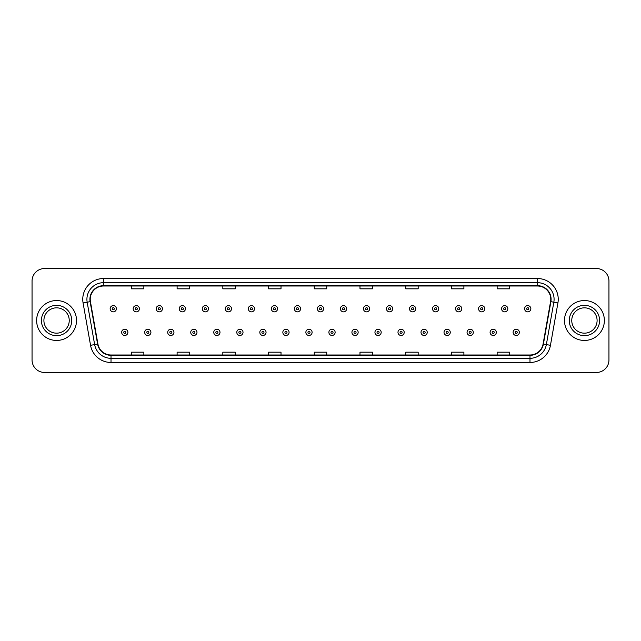 <?xml version="1.0" encoding="UTF-8"?>
<svg xmlns="http://www.w3.org/2000/svg" width="641" height="641" viewBox="0 0 641 641"><rect width="100%" height="100%" fill="white"/><g stroke="black" fill="none" stroke-linecap="round" stroke-linejoin="round"><path stroke-width="0.96" d="M36.625 320.5A19.951 19.951 0 0 0 56.576 340.451A19.951 19.951 0 0 0 76.519 320.5A19.951 19.951 0 0 0 56.576 300.549A19.951 19.951 0 0 0 36.625 320.5A19.951 19.951 0 0 0 56.576 340.451A19.951 19.951 0 0 0 76.519 320.5A19.951 19.951 0 0 0 56.576 300.549A19.951 19.951 0 0 0 36.625 320.5M564.481 320.5A19.951 19.951 0 0 0 584.424 340.451A19.951 19.951 0 0 0 604.375 320.5A19.951 19.951 0 0 0 584.424 300.549A19.951 19.951 0 0 0 564.481 320.5A19.951 19.951 0 0 0 584.424 340.451A19.951 19.951 0 0 0 604.375 320.5A19.951 19.951 0 0 0 584.424 300.549A19.951 19.951 0 0 0 564.481 320.5M90.237 299.299A13.301 13.301 0 0 1 103.538 286.006L537.462 286.006A13.301 13.301 0 0 1 550.563 301.615L543.087 344.009A13.301 13.301 0 0 1 529.987 354.994L111.013 354.994A13.301 13.301 0 0 1 97.913 344.009L90.437 301.615A13.301 13.301 0 0 1 90.237 299.299M89.908 299.299A13.629 13.629 0 0 0 90.117 301.671L97.592 344.065A13.629 13.629 0 0 0 111.013 355.33L529.987 355.33A13.629 13.629 0 0 0 543.408 344.065L550.883 301.671A13.629 13.629 0 0 0 537.462 285.67L103.538 285.67A13.629 13.629 0 0 0 89.908 299.299M83.074 302.913A20.784 20.784 0 0 1 103.538 278.523L537.462 278.523A20.784 20.784 0 0 1 557.926 302.913L550.451 345.307A20.784 20.784 0 0 1 529.987 362.477L111.013 362.477A20.784 20.784 0 0 1 90.549 345.307L83.074 302.913L87.168 302.191A16.626 16.626 0 0 1 103.538 282.681L537.462 282.681A16.626 16.626 0 0 1 553.832 302.191L546.356 344.586A16.626 16.626 0 0 1 529.987 358.319L111.013 358.319A16.626 16.626 0 0 1 94.644 344.586L87.168 302.191A16.626 16.626 0 0 1 86.912 299.299M608.95 281.014A12.467 12.467 0 0 0 596.483 268.547L44.517 268.547A12.467 12.467 0 0 0 32.05 281.014L32.05 359.986A12.467 12.467 0 0 0 44.517 372.453L596.483 372.453A12.467 12.467 0 0 0 608.95 359.986L608.95 281.014L608.95 359.986M543.408 344.065L546.356 344.586L553.832 302.191L557.926 302.913M314.266 286.006L314.266 288.819L326.734 288.819L326.734 286.006M268.547 286.006L268.547 288.819L281.014 288.819L281.014 286.006M222.828 286.006L222.828 288.819L235.295 288.819L235.295 286.006M177.108 286.006L177.108 288.819L189.576 288.819L189.576 286.006M131.389 286.006L131.389 288.819L143.856 288.819L143.856 286.006M359.986 286.006L359.986 288.819L372.453 288.819L372.453 286.006M405.705 286.006L405.705 288.819L418.172 288.819L418.172 286.006M451.424 286.006L451.424 288.819L463.892 288.819L463.892 286.006M497.144 286.006L497.144 288.819L509.611 288.819L509.611 286.006M326.734 354.994L326.734 352.181L314.266 352.181L314.266 354.994M281.014 354.994L281.014 352.181L268.547 352.181L268.547 354.994M235.295 354.994L235.295 352.181L222.828 352.181L222.828 354.994M189.576 354.994L189.576 352.181L177.108 352.181L177.108 354.994M143.856 354.994L143.856 352.181L131.389 352.181L131.389 354.994M372.453 354.994L372.453 352.181L359.986 352.181L359.986 354.994M418.172 354.994L418.172 352.181L405.705 352.181L405.705 354.994M463.892 354.994L463.892 352.181L451.424 352.181L451.424 354.994M509.611 354.994L509.611 352.181L497.144 352.181L497.144 354.994M32.05 281.014L32.05 359.986M596.483 268.547L44.517 268.547M44.517 372.453L596.483 372.453M116.382 308.738A3.117 3.117 0 0 1 113.265 311.855A3.117 3.117 0 0 1 110.148 308.738A3.117 3.117 0 0 1 113.265 305.621A3.117 3.117 0 0 1 116.382 308.738A3.117 3.117 0 0 0 113.265 305.621A3.117 3.117 0 0 0 110.148 308.738M121.662 332.342A3.117 3.117 0 0 1 124.779 329.226A3.117 3.117 0 0 1 127.896 332.342A3.117 3.117 0 0 1 124.779 335.459A3.117 3.117 0 0 1 121.662 332.342A3.117 3.117 0 0 0 124.779 335.459A3.117 3.117 0 0 0 127.896 332.342M69.244 320.5A12.668 12.668 0 0 0 56.576 307.832A12.668 12.668 0 0 0 43.9 320.5A12.668 12.668 0 0 0 56.576 333.168A12.668 12.668 0 0 0 69.244 320.5A12.668 12.668 0 0 1 56.576 333.168A12.668 12.668 0 0 1 43.9 320.5M139.409 308.738A3.117 3.117 0 0 1 136.293 311.855A3.117 3.117 0 0 1 133.176 308.738A3.117 3.117 0 0 1 136.293 305.621A3.117 3.117 0 0 1 139.409 308.738A3.117 3.117 0 0 0 136.293 305.621A3.117 3.117 0 0 0 133.176 308.738M162.437 308.738A3.117 3.117 0 0 1 159.321 311.855A3.117 3.117 0 0 1 156.204 308.738A3.117 3.117 0 0 1 159.321 305.621A3.117 3.117 0 0 1 162.437 308.738A3.117 3.117 0 0 0 159.321 305.621A3.117 3.117 0 0 0 156.204 308.738M185.457 308.738A3.117 3.117 0 0 1 182.34 311.855A3.117 3.117 0 0 1 179.224 308.738A3.117 3.117 0 0 1 182.34 305.621A3.117 3.117 0 0 1 185.457 308.738A3.117 3.117 0 0 0 182.34 305.621A3.117 3.117 0 0 0 179.224 308.738M208.485 308.738A3.117 3.117 0 0 1 205.368 311.855A3.117 3.117 0 0 1 202.252 308.738A3.117 3.117 0 0 1 205.368 305.621A3.117 3.117 0 0 1 208.485 308.738A3.117 3.117 0 0 0 205.368 305.621A3.117 3.117 0 0 0 202.252 308.738M144.69 332.342A3.117 3.117 0 0 1 147.807 329.226A3.117 3.117 0 0 1 150.923 332.342A3.117 3.117 0 0 1 147.807 335.459A3.117 3.117 0 0 1 144.69 332.342A3.117 3.117 0 0 0 147.807 335.459A3.117 3.117 0 0 0 150.923 332.342M167.71 332.342A3.117 3.117 0 0 1 170.826 329.226A3.117 3.117 0 0 1 173.951 332.342A3.117 3.117 0 0 1 170.826 335.459A3.117 3.117 0 0 1 167.71 332.342A3.117 3.117 0 0 0 170.826 335.459A3.117 3.117 0 0 0 173.951 332.342M190.738 332.342A3.117 3.117 0 0 1 193.854 329.226A3.117 3.117 0 0 1 196.971 332.342A3.117 3.117 0 0 1 193.854 335.459A3.117 3.117 0 0 1 190.738 332.342A3.117 3.117 0 0 0 193.854 335.459A3.117 3.117 0 0 0 196.971 332.342M597.1 320.5A12.668 12.668 0 0 0 584.424 307.832A12.668 12.668 0 0 0 571.756 320.5A12.668 12.668 0 0 0 584.424 333.168A12.668 12.668 0 0 0 597.1 320.5A12.668 12.668 0 0 1 584.424 333.168A12.668 12.668 0 0 1 571.756 320.5M231.513 308.738A3.117 3.117 0 0 1 228.396 311.855A3.117 3.117 0 0 1 225.279 308.738A3.117 3.117 0 0 1 228.396 305.621A3.117 3.117 0 0 1 231.513 308.738A3.117 3.117 0 0 0 228.396 305.621A3.117 3.117 0 0 0 225.279 308.738M254.541 308.738A3.117 3.117 0 0 1 251.424 311.855A3.117 3.117 0 0 1 248.307 308.738A3.117 3.117 0 0 1 251.424 305.621A3.117 3.117 0 0 1 254.541 308.738A3.117 3.117 0 0 0 251.424 305.621A3.117 3.117 0 0 0 248.307 308.738M277.561 308.738A3.117 3.117 0 0 1 274.444 311.855A3.117 3.117 0 0 1 271.327 308.738A3.117 3.117 0 0 1 274.444 305.621A3.117 3.117 0 0 1 277.561 308.738A3.117 3.117 0 0 0 274.444 305.621A3.117 3.117 0 0 0 271.327 308.738M213.765 332.342A3.117 3.117 0 0 1 216.882 329.226A3.117 3.117 0 0 1 219.999 332.342A3.117 3.117 0 0 1 216.882 335.459A3.117 3.117 0 0 1 213.765 332.342A3.117 3.117 0 0 0 216.882 335.459A3.117 3.117 0 0 0 219.999 332.342M236.793 332.342A3.117 3.117 0 0 1 239.91 329.226A3.117 3.117 0 0 1 243.027 332.342A3.117 3.117 0 0 1 239.91 335.459A3.117 3.117 0 0 1 236.793 332.342A3.117 3.117 0 0 0 239.91 335.459A3.117 3.117 0 0 0 243.027 332.342M259.821 332.342A3.117 3.117 0 0 1 262.938 329.226A3.117 3.117 0 0 1 266.055 332.342A3.117 3.117 0 0 1 262.938 335.459A3.117 3.117 0 0 1 259.821 332.342A3.117 3.117 0 0 0 262.938 335.459A3.117 3.117 0 0 0 266.055 332.342M300.589 308.738A3.117 3.117 0 0 1 297.472 311.855A3.117 3.117 0 0 1 294.355 308.738A3.117 3.117 0 0 1 297.472 305.621A3.117 3.117 0 0 1 300.589 308.738A3.117 3.117 0 0 0 297.472 305.621A3.117 3.117 0 0 0 294.355 308.738M323.617 308.738A3.117 3.117 0 0 1 320.5 311.855A3.117 3.117 0 0 1 317.383 308.738A3.117 3.117 0 0 1 320.5 305.621A3.117 3.117 0 0 1 323.617 308.738A3.117 3.117 0 0 0 320.5 305.621A3.117 3.117 0 0 0 317.383 308.738M346.645 308.738A3.117 3.117 0 0 1 343.528 311.855A3.117 3.117 0 0 1 340.411 308.738A3.117 3.117 0 0 1 343.528 305.621A3.117 3.117 0 0 1 346.645 308.738A3.117 3.117 0 0 0 343.528 305.621A3.117 3.117 0 0 0 340.411 308.738M369.673 308.738A3.117 3.117 0 0 1 366.556 311.855A3.117 3.117 0 0 1 363.439 308.738A3.117 3.117 0 0 1 366.556 305.621A3.117 3.117 0 0 1 369.673 308.738A3.117 3.117 0 0 0 366.556 305.621A3.117 3.117 0 0 0 363.439 308.738M392.693 308.738A3.117 3.117 0 0 1 389.576 311.855A3.117 3.117 0 0 1 386.459 308.738A3.117 3.117 0 0 1 389.576 305.621A3.117 3.117 0 0 1 392.693 308.738A3.117 3.117 0 0 0 389.576 305.621A3.117 3.117 0 0 0 386.459 308.738M282.841 332.342A3.117 3.117 0 0 1 285.958 329.226A3.117 3.117 0 0 1 289.075 332.342A3.117 3.117 0 0 1 285.958 335.459A3.117 3.117 0 0 1 282.841 332.342A3.117 3.117 0 0 0 285.958 335.459A3.117 3.117 0 0 0 289.075 332.342M305.869 332.342A3.117 3.117 0 0 1 308.986 329.226A3.117 3.117 0 0 1 312.103 332.342A3.117 3.117 0 0 1 308.986 335.459A3.117 3.117 0 0 1 305.869 332.342A3.117 3.117 0 0 0 308.986 335.459A3.117 3.117 0 0 0 312.103 332.342M328.897 332.342A3.117 3.117 0 0 1 332.014 329.226A3.117 3.117 0 0 1 335.131 332.342A3.117 3.117 0 0 1 332.014 335.459A3.117 3.117 0 0 1 328.897 332.342A3.117 3.117 0 0 0 332.014 335.459A3.117 3.117 0 0 0 335.131 332.342M351.925 332.342A3.117 3.117 0 0 1 355.042 329.226A3.117 3.117 0 0 1 358.159 332.342A3.117 3.117 0 0 1 355.042 335.459A3.117 3.117 0 0 1 351.925 332.342A3.117 3.117 0 0 0 355.042 335.459A3.117 3.117 0 0 0 358.159 332.342M374.945 332.342A3.117 3.117 0 0 1 378.062 329.226A3.117 3.117 0 0 1 381.179 332.342A3.117 3.117 0 0 1 378.062 335.459A3.117 3.117 0 0 1 374.945 332.342A3.117 3.117 0 0 0 378.062 335.459A3.117 3.117 0 0 0 381.179 332.342M415.721 308.738A3.117 3.117 0 0 1 412.604 311.855A3.117 3.117 0 0 1 409.487 308.738A3.117 3.117 0 0 1 412.604 305.621A3.117 3.117 0 0 1 415.721 308.738A3.117 3.117 0 0 0 412.604 305.621A3.117 3.117 0 0 0 409.487 308.738M438.748 308.738A3.117 3.117 0 0 1 435.632 311.855A3.117 3.117 0 0 1 432.515 308.738A3.117 3.117 0 0 1 435.632 305.621A3.117 3.117 0 0 1 438.748 308.738A3.117 3.117 0 0 0 435.632 305.621A3.117 3.117 0 0 0 432.515 308.738M461.776 308.738A3.117 3.117 0 0 1 458.66 311.855A3.117 3.117 0 0 1 455.543 308.738A3.117 3.117 0 0 1 458.66 305.621A3.117 3.117 0 0 1 461.776 308.738A3.117 3.117 0 0 0 458.66 305.621A3.117 3.117 0 0 0 455.543 308.738M484.796 308.738A3.117 3.117 0 0 1 481.679 311.855A3.117 3.117 0 0 1 478.563 308.738A3.117 3.117 0 0 1 481.679 305.621A3.117 3.117 0 0 1 484.796 308.738A3.117 3.117 0 0 0 481.679 305.621A3.117 3.117 0 0 0 478.563 308.738M507.824 308.738A3.117 3.117 0 0 1 504.707 311.855A3.117 3.117 0 0 1 501.591 308.738A3.117 3.117 0 0 1 504.707 305.621A3.117 3.117 0 0 1 507.824 308.738A3.117 3.117 0 0 0 504.707 305.621A3.117 3.117 0 0 0 501.591 308.738M530.852 308.738A3.117 3.117 0 0 1 527.735 311.855A3.117 3.117 0 0 1 524.618 308.738A3.117 3.117 0 0 1 527.735 305.621A3.117 3.117 0 0 1 530.852 308.738A3.117 3.117 0 0 0 527.735 305.621A3.117 3.117 0 0 0 524.618 308.738M397.973 332.342A3.117 3.117 0 0 1 401.09 329.226A3.117 3.117 0 0 1 404.207 332.342A3.117 3.117 0 0 1 401.09 335.459A3.117 3.117 0 0 1 397.973 332.342A3.117 3.117 0 0 0 401.09 335.459A3.117 3.117 0 0 0 404.207 332.342M421.001 332.342A3.117 3.117 0 0 1 424.118 329.226A3.117 3.117 0 0 1 427.235 332.342A3.117 3.117 0 0 1 424.118 335.459A3.117 3.117 0 0 1 421.001 332.342A3.117 3.117 0 0 0 424.118 335.459A3.117 3.117 0 0 0 427.235 332.342M444.029 332.342A3.117 3.117 0 0 1 447.146 329.226A3.117 3.117 0 0 1 450.262 332.342A3.117 3.117 0 0 1 447.146 335.459A3.117 3.117 0 0 1 444.029 332.342A3.117 3.117 0 0 0 447.146 335.459A3.117 3.117 0 0 0 450.262 332.342M467.049 332.342A3.117 3.117 0 0 1 470.173 329.226A3.117 3.117 0 0 1 473.29 332.342A3.117 3.117 0 0 1 470.173 335.459A3.117 3.117 0 0 1 467.049 332.342A3.117 3.117 0 0 0 470.173 335.459A3.117 3.117 0 0 0 473.29 332.342M490.077 332.342A3.117 3.117 0 0 1 493.193 329.226A3.117 3.117 0 0 1 496.31 332.342A3.117 3.117 0 0 1 493.193 335.459A3.117 3.117 0 0 1 490.077 332.342A3.117 3.117 0 0 0 493.193 335.459A3.117 3.117 0 0 0 496.31 332.342M513.104 332.342A3.117 3.117 0 0 1 516.221 329.226A3.117 3.117 0 0 1 519.338 332.342A3.117 3.117 0 0 1 516.221 335.459A3.117 3.117 0 0 1 513.104 332.342A3.117 3.117 0 0 0 516.221 335.459A3.117 3.117 0 0 0 519.338 332.342M537.462 278.523L537.462 285.67M87.168 302.191L90.117 301.671M111.013 362.477L111.013 355.33M529.987 355.33L529.987 362.477M90.549 345.307L97.592 344.065M550.883 301.671L553.832 302.191M103.538 278.523L103.538 285.67M546.356 344.586L550.451 345.307M112.223 308.738A1.042 1.042 0 0 0 113.265 309.779A1.042 1.042 0 0 0 114.306 308.738A1.042 1.042 0 0 0 113.265 307.696A1.042 1.042 0 0 0 112.223 308.738M125.82 332.342A1.042 1.042 0 0 0 124.779 331.309A1.042 1.042 0 0 0 123.737 332.342A1.042 1.042 0 0 0 124.779 333.384A1.042 1.042 0 0 0 125.82 332.342M71.736 320.5A15.16 15.16 0 0 0 56.576 305.34A15.16 15.16 0 0 0 41.409 320.5A15.16 15.16 0 0 0 56.576 335.66A15.16 15.16 0 0 0 71.736 320.5M135.251 308.738A1.042 1.042 0 0 0 136.293 309.779A1.042 1.042 0 0 0 137.326 308.738A1.042 1.042 0 0 0 136.293 307.696A1.042 1.042 0 0 0 135.251 308.738M158.279 308.738A1.042 1.042 0 0 0 159.321 309.779A1.042 1.042 0 0 0 160.354 308.738A1.042 1.042 0 0 0 159.321 307.696A1.042 1.042 0 0 0 158.279 308.738M181.307 308.738A1.042 1.042 0 0 0 182.34 309.779A1.042 1.042 0 0 0 183.382 308.738A1.042 1.042 0 0 0 182.34 307.696A1.042 1.042 0 0 0 181.307 308.738M204.327 308.738A1.042 1.042 0 0 0 205.368 309.779A1.042 1.042 0 0 0 206.41 308.738A1.042 1.042 0 0 0 205.368 307.696A1.042 1.042 0 0 0 204.327 308.738M148.84 332.342A1.042 1.042 0 0 0 147.807 331.309A1.042 1.042 0 0 0 146.765 332.342A1.042 1.042 0 0 0 147.807 333.384A1.042 1.042 0 0 0 148.84 332.342M171.868 332.342A1.042 1.042 0 0 0 170.826 331.309A1.042 1.042 0 0 0 169.793 332.342A1.042 1.042 0 0 0 170.826 333.384A1.042 1.042 0 0 0 171.868 332.342M194.896 332.342A1.042 1.042 0 0 0 193.854 331.309A1.042 1.042 0 0 0 192.821 332.342A1.042 1.042 0 0 0 193.854 333.384A1.042 1.042 0 0 0 194.896 332.342M599.591 320.5A15.16 15.16 0 0 0 584.424 305.34A15.16 15.16 0 0 0 569.264 320.5A15.16 15.16 0 0 0 584.424 335.66A15.16 15.16 0 0 0 599.591 320.5M227.355 308.738A1.042 1.042 0 0 0 228.396 309.779A1.042 1.042 0 0 0 229.438 308.738A1.042 1.042 0 0 0 228.396 307.696A1.042 1.042 0 0 0 227.355 308.738M250.383 308.738A1.042 1.042 0 0 0 251.424 309.779A1.042 1.042 0 0 0 252.458 308.738A1.042 1.042 0 0 0 251.424 307.696A1.042 1.042 0 0 0 250.383 308.738M273.411 308.738A1.042 1.042 0 0 0 274.444 309.779A1.042 1.042 0 0 0 275.486 308.738A1.042 1.042 0 0 0 274.444 307.696A1.042 1.042 0 0 0 273.411 308.738M217.924 332.342A1.042 1.042 0 0 0 216.882 331.309A1.042 1.042 0 0 0 215.841 332.342A1.042 1.042 0 0 0 216.882 333.384A1.042 1.042 0 0 0 217.924 332.342M240.944 332.342A1.042 1.042 0 0 0 239.91 331.309A1.042 1.042 0 0 0 238.869 332.342A1.042 1.042 0 0 0 239.91 333.384A1.042 1.042 0 0 0 240.944 332.342M263.972 332.342A1.042 1.042 0 0 0 262.938 331.309A1.042 1.042 0 0 0 261.897 332.342A1.042 1.042 0 0 0 262.938 333.384A1.042 1.042 0 0 0 263.972 332.342M296.438 308.738A1.042 1.042 0 0 0 297.472 309.779A1.042 1.042 0 0 0 298.514 308.738A1.042 1.042 0 0 0 297.472 307.696A1.042 1.042 0 0 0 296.438 308.738M319.458 308.738A1.042 1.042 0 0 0 320.5 309.779A1.042 1.042 0 0 0 321.542 308.738A1.042 1.042 0 0 0 320.5 307.696A1.042 1.042 0 0 0 319.458 308.738M342.486 308.738A1.042 1.042 0 0 0 343.528 309.779A1.042 1.042 0 0 0 344.562 308.738A1.042 1.042 0 0 0 343.528 307.696A1.042 1.042 0 0 0 342.486 308.738M365.514 308.738A1.042 1.042 0 0 0 366.556 309.779A1.042 1.042 0 0 0 367.589 308.738A1.042 1.042 0 0 0 366.556 307.696A1.042 1.042 0 0 0 365.514 308.738M388.542 308.738A1.042 1.042 0 0 0 389.576 309.779A1.042 1.042 0 0 0 390.617 308.738A1.042 1.042 0 0 0 389.576 307.696A1.042 1.042 0 0 0 388.542 308.738M287 332.342A1.042 1.042 0 0 0 285.958 331.309A1.042 1.042 0 0 0 284.925 332.342A1.042 1.042 0 0 0 285.958 333.384A1.042 1.042 0 0 0 287 332.342M310.028 332.342A1.042 1.042 0 0 0 308.986 331.309A1.042 1.042 0 0 0 307.944 332.342A1.042 1.042 0 0 0 308.986 333.384A1.042 1.042 0 0 0 310.028 332.342M333.056 332.342A1.042 1.042 0 0 0 332.014 331.309A1.042 1.042 0 0 0 330.972 332.342A1.042 1.042 0 0 0 332.014 333.384A1.042 1.042 0 0 0 333.056 332.342M356.075 332.342A1.042 1.042 0 0 0 355.042 331.309A1.042 1.042 0 0 0 354 332.342A1.042 1.042 0 0 0 355.042 333.384A1.042 1.042 0 0 0 356.075 332.342M379.103 332.342A1.042 1.042 0 0 0 378.062 331.309A1.042 1.042 0 0 0 377.028 332.342A1.042 1.042 0 0 0 378.062 333.384A1.042 1.042 0 0 0 379.103 332.342M411.562 308.738A1.042 1.042 0 0 0 412.604 309.779A1.042 1.042 0 0 0 413.645 308.738A1.042 1.042 0 0 0 412.604 307.696A1.042 1.042 0 0 0 411.562 308.738M434.59 308.738A1.042 1.042 0 0 0 435.632 309.779A1.042 1.042 0 0 0 436.673 308.738A1.042 1.042 0 0 0 435.632 307.696A1.042 1.042 0 0 0 434.59 308.738M457.618 308.738A1.042 1.042 0 0 0 458.66 309.779A1.042 1.042 0 0 0 459.693 308.738A1.042 1.042 0 0 0 458.66 307.696A1.042 1.042 0 0 0 457.618 308.738M480.646 308.738A1.042 1.042 0 0 0 481.679 309.779A1.042 1.042 0 0 0 482.721 308.738A1.042 1.042 0 0 0 481.679 307.696A1.042 1.042 0 0 0 480.646 308.738M503.674 308.738A1.042 1.042 0 0 0 504.707 309.779A1.042 1.042 0 0 0 505.749 308.738A1.042 1.042 0 0 0 504.707 307.696A1.042 1.042 0 0 0 503.674 308.738M526.694 308.738A1.042 1.042 0 0 0 527.735 309.779A1.042 1.042 0 0 0 528.777 308.738A1.042 1.042 0 0 0 527.735 307.696A1.042 1.042 0 0 0 526.694 308.738M402.131 332.342A1.042 1.042 0 0 0 401.09 331.309A1.042 1.042 0 0 0 400.056 332.342A1.042 1.042 0 0 0 401.09 333.384A1.042 1.042 0 0 0 402.131 332.342M425.159 332.342A1.042 1.042 0 0 0 424.118 331.309A1.042 1.042 0 0 0 423.076 332.342A1.042 1.042 0 0 0 424.118 333.384A1.042 1.042 0 0 0 425.159 332.342M448.179 332.342A1.042 1.042 0 0 0 447.146 331.309A1.042 1.042 0 0 0 446.104 332.342A1.042 1.042 0 0 0 447.146 333.384A1.042 1.042 0 0 0 448.179 332.342M471.207 332.342A1.042 1.042 0 0 0 470.173 331.309A1.042 1.042 0 0 0 469.132 332.342A1.042 1.042 0 0 0 470.173 333.384A1.042 1.042 0 0 0 471.207 332.342M494.235 332.342A1.042 1.042 0 0 0 493.193 331.309A1.042 1.042 0 0 0 492.16 332.342A1.042 1.042 0 0 0 493.193 333.384A1.042 1.042 0 0 0 494.235 332.342M517.263 332.342A1.042 1.042 0 0 0 516.221 331.309A1.042 1.042 0 0 0 515.18 332.342A1.042 1.042 0 0 0 516.221 333.384A1.042 1.042 0 0 0 517.263 332.342"/></g></svg>
